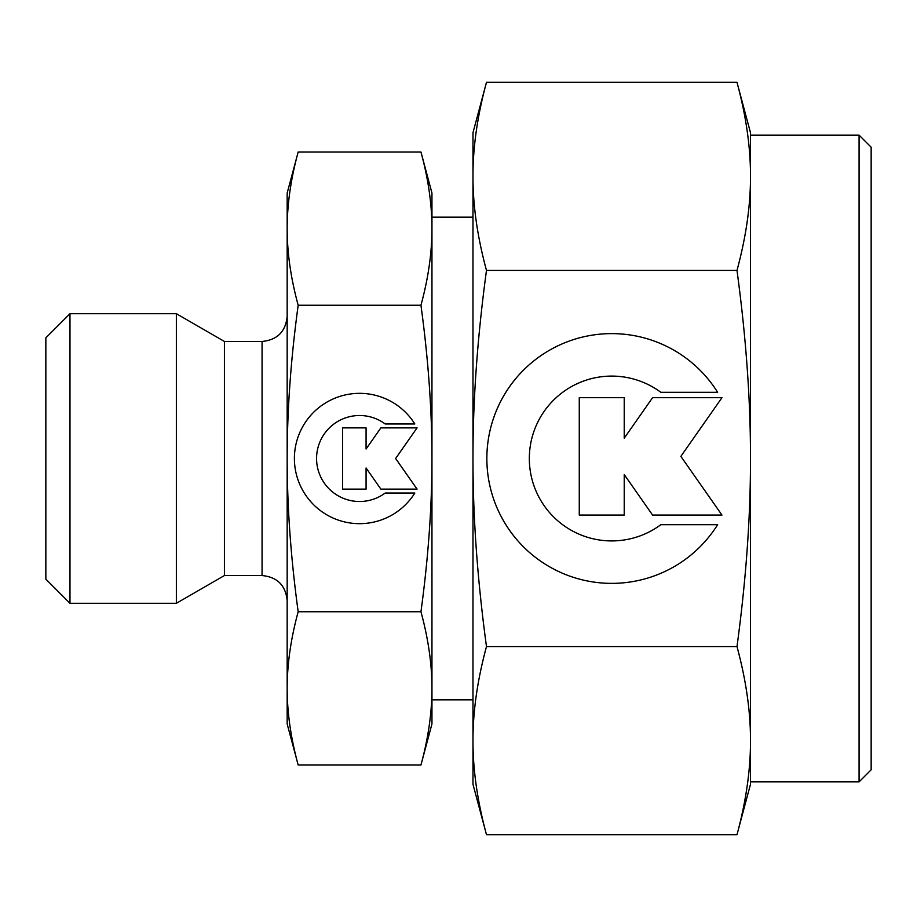 <?xml version="1.0" encoding="UTF-8"?>
<svg xmlns="http://www.w3.org/2000/svg" width="917" height="917" viewBox="0 0 917 917"><rect width="100%" height="100%" fill="white"/><g stroke="black" fill="none" stroke-linecap="round" stroke-linejoin="round"><path stroke-width="1.38" d="M859.08 781.869L750.496 781.869L750.496 740.627C750.564 769.833 746.06 801.183 736.993 834.676L750.496 784.276L750.496 132.724L736.993 82.324C746.06 115.817 750.564 147.167 750.496 176.373L750.496 135.131L859.08 135.131L871.15 147.201L871.15 769.799L859.08 781.869L859.08 135.131M486.48 82.324C477.402 115.817 472.908 147.167 472.977 176.373C472.908 205.568 477.402 236.918 486.48 270.412C477.402 337.399 472.908 400.087 472.977 458.5C472.908 516.913 477.402 579.601 486.48 646.588C477.402 680.082 472.908 711.432 472.977 740.627L472.977 784.276L486.48 834.676C477.402 801.183 472.908 769.833 472.977 740.627L472.977 132.724L486.48 82.324L736.993 82.324M287.17 723.949L298.174 765.007C290.838 738.139 287.17 712.601 287.17 688.38L287.17 193.051L298.174 151.993C290.838 178.861 287.17 204.399 287.17 228.62C287.17 252.828 290.838 278.378 298.174 305.246C290.838 358.983 287.17 410.071 287.17 458.5C287.17 506.929 290.838 558.017 298.174 611.754C290.838 638.622 287.17 664.172 287.17 688.38L287.17 723.949M472.977 699.82L431.953 699.82L431.953 688.38C431.953 712.601 428.285 738.139 420.949 765.007L431.953 723.949L431.953 193.051L420.949 151.993C428.285 178.861 431.953 204.399 431.953 228.62L431.953 217.18L472.977 217.18M262.067 341.456L224.424 341.456L176.362 313.706L69.979 313.706L45.85 337.846L45.85 579.154L69.979 603.294L176.362 603.294L224.424 575.544L262.067 575.544L262.067 341.456C277.312 339.978 285.68 331.61 287.17 316.365M414.816 493.037A65.153 65.153 0 0 1 304.306 493.037A65.153 65.153 0 0 1 325.031 403.251A65.153 65.153 0 0 1 414.816 423.963L385.186 423.963A43.007 43.007 0 0 0 325.031 484.13A43.007 43.007 0 0 0 385.186 493.037L414.816 493.037M717.633 524.684A124.884 124.884 0 0 1 505.84 524.684A124.884 124.884 0 0 1 545.546 352.598A124.884 124.884 0 0 1 717.633 392.316L660.859 392.316A82.427 82.427 0 0 0 545.546 507.617A82.427 82.427 0 0 0 660.859 524.684L717.633 524.684M624.225 515.067L579.269 515.067L579.269 397.68L624.225 397.68L624.225 438.188L652.583 397.68L721.966 397.68L680.861 456.368L721.966 515.067L652.583 515.067L624.225 474.559L624.225 515.067M366.078 489.128L342.626 489.128L342.626 427.872L366.078 427.872L366.078 449.009L380.876 427.872L417.075 427.872L395.628 458.5L417.075 489.128L380.876 489.128L366.078 467.991L366.078 489.128M69.979 603.294L69.979 313.706M176.362 603.294L176.362 313.706M224.424 575.544L224.424 341.456M431.953 228.62C431.953 252.828 428.285 278.378 420.949 305.246C428.285 358.983 431.953 410.071 431.953 458.5C431.953 506.929 428.285 558.017 420.949 611.754C428.285 638.622 431.953 664.172 431.953 688.38M420.949 765.007L298.174 765.007M420.949 151.993L298.174 151.993M420.949 611.754L298.174 611.754M420.949 305.246L298.174 305.246M750.496 176.373C750.564 205.568 746.06 236.918 736.993 270.412C746.06 337.399 750.564 400.087 750.496 458.5C750.564 516.913 746.06 579.601 736.993 646.588C746.06 680.082 750.564 711.432 750.496 740.627M486.48 834.676L736.993 834.676M486.48 646.588L736.993 646.588M486.48 270.412L736.993 270.412M262.067 575.544C277.312 577.022 285.68 585.39 287.17 600.635"/></g></svg>
